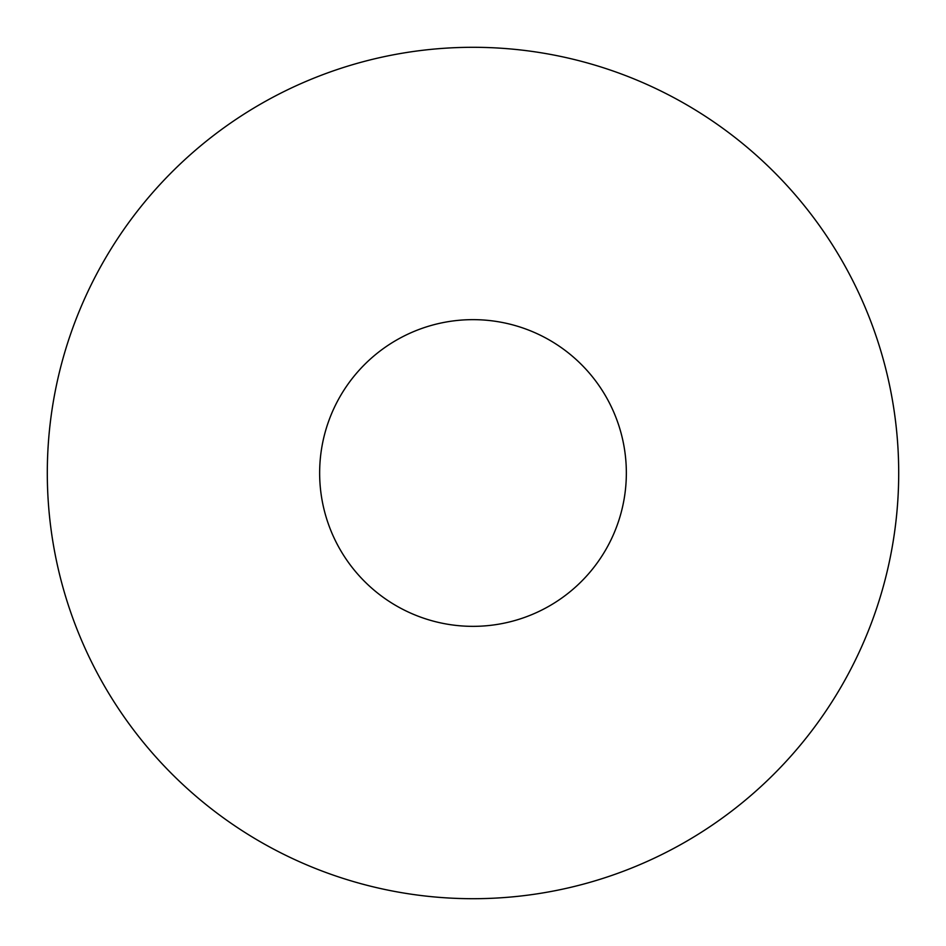<?xml version="1.0" encoding="UTF-8"?>
<svg xmlns="http://www.w3.org/2000/svg" width="946" height="946" viewBox="0 0 946 946"><rect width="100%" height="100%" fill="white"/><g stroke="black" fill="none" stroke-linecap="round" stroke-linejoin="round"><path stroke-width="1.42" d="M626.347 473A153.347 153.347 0 0 0 396.327 340.193A153.347 153.347 0 0 0 396.327 605.807A153.347 153.347 0 0 0 626.347 473M47.3 473A425.7 425.7 0 0 1 685.85 104.332A425.7 425.7 0 0 1 685.85 841.668A425.7 425.7 0 0 1 47.3 473"/></g></svg>
